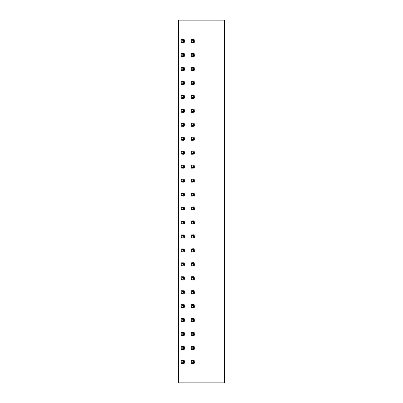 <?xml version="1.0" encoding="UTF-8"?>
<svg xmlns="http://www.w3.org/2000/svg" width="403" height="403" viewBox="0 0 403 403"><rect width="100%" height="100%" fill="white"/><g stroke="black" fill="none" stroke-linecap="round" stroke-linejoin="round"><path stroke-width="0.6" d="M178.383 20.15L224.617 20.15L224.617 382.85L178.383 382.85L178.383 20.15M193.531 40.28L194.175 39.63L193.808 39.479L191.289 39.63L191.934 40.28L191.934 41.872L193.531 41.872L193.531 40.28L191.934 40.28M194.175 39.63L194.327 42.149L194.175 42.517L193.531 41.872M194.175 42.517L191.657 42.668L191.289 42.517L191.934 41.872M191.289 42.517L191.289 39.63M183.566 40.28L181.97 40.28L181.97 41.872L183.566 41.872L183.566 40.28L184.211 39.63L184.362 42.149L183.844 42.668L181.325 42.517L181.174 39.998L181.325 39.63L181.97 40.28M181.325 39.63L184.211 39.63M181.325 42.517L181.97 41.872M184.211 42.517L183.566 41.872M193.531 54.229L194.175 53.584L193.808 53.433L191.289 53.584L191.934 54.229L191.934 55.821L193.531 55.821L193.531 54.229L191.934 54.229M194.175 53.584L194.327 56.103L194.175 56.465L193.531 55.821M194.175 56.465L191.657 56.622L191.289 56.465L191.934 55.821M191.289 56.465L191.289 53.584M183.566 54.229L181.97 54.229L181.97 55.821L183.566 55.821L183.566 54.229L184.211 53.584L184.362 56.103L183.844 56.622L181.325 56.465L181.174 53.947L181.325 53.584L181.97 54.229M181.325 53.584L184.211 53.584M181.325 56.465L181.97 55.821M184.211 56.465L183.566 55.821M193.531 68.178L194.175 67.533L193.808 67.382L191.289 67.533L191.934 68.178L191.934 69.774L193.531 69.774L193.531 68.178L191.934 68.178M194.175 67.533L194.327 70.051L194.175 70.419L193.531 69.774M194.175 70.419L191.657 70.57L191.289 70.419L191.934 69.774M191.289 70.419L191.289 67.533M183.566 68.178L181.97 68.178L181.97 69.774L183.566 69.774L183.566 68.178L184.211 67.533L184.362 70.051L183.844 70.57L181.325 70.419L181.174 67.9L181.325 67.533L181.97 68.178M181.325 67.533L184.211 67.533M181.325 70.419L181.97 69.774M184.211 70.419L183.566 69.774M193.531 82.126L194.175 81.482L193.808 81.33L191.289 81.482L191.934 82.126L191.934 83.723L193.531 83.723L193.531 82.126L191.934 82.126M194.175 81.482L194.327 84L194.175 84.368L193.531 83.723M194.175 84.368L191.657 84.519L191.289 84.368L191.934 83.723M191.289 84.368L191.289 81.482M183.566 82.126L181.97 82.126L181.97 83.723L183.566 83.723L183.566 82.126L184.211 81.482L184.362 84L183.844 84.519L181.325 84.368L181.174 81.849L181.325 81.482L181.97 82.126M181.325 81.482L184.211 81.482M181.325 84.368L181.97 83.723M184.211 84.368L183.566 83.723M193.531 96.08L194.175 95.43L193.808 95.279L191.289 95.43L191.934 96.08L191.934 97.672L193.531 97.672L193.531 96.08L191.934 96.08M194.175 95.43L194.327 97.949L194.175 98.317L193.531 97.672M194.175 98.317L191.657 98.468L191.289 98.317L191.934 97.672M191.289 98.317L191.289 95.43M183.566 96.08L181.97 96.08L181.97 97.672L183.566 97.672L183.566 96.08L184.211 95.43L184.362 97.949L183.844 98.468L181.325 98.317L181.174 95.798L181.325 95.43L181.97 96.08M181.325 95.43L184.211 95.43M181.325 98.317L181.97 97.672M184.211 98.317L183.566 97.672M193.531 110.029L194.175 109.384L193.808 109.233L191.289 109.384L191.934 110.029L191.934 111.621L193.531 111.621L193.531 110.029L191.934 110.029M194.175 109.384L194.327 111.903L194.175 112.266L193.531 111.621M194.175 112.266L191.657 112.417L191.289 112.266L191.934 111.621M191.289 112.266L191.289 109.384M183.566 110.029L181.97 110.029L181.97 111.621L183.566 111.621L183.566 110.029L184.211 109.384L184.362 111.903L183.844 112.417L181.325 112.266L181.174 109.747L181.325 109.384L181.97 110.029M181.325 109.384L184.211 109.384M181.325 112.266L181.97 111.621M184.211 112.266L183.566 111.621M193.531 123.978L194.175 123.333L193.808 123.182L191.289 123.333L191.934 123.978L191.934 125.57L193.531 125.57L193.531 123.978L191.934 123.978M194.175 123.333L194.327 125.852L194.175 126.22L193.531 125.57M194.175 126.22L191.657 126.371L191.289 126.22L191.934 125.57M191.289 126.22L191.289 123.333M183.566 123.978L181.97 123.978L181.97 125.57L183.566 125.57L183.566 123.978L184.211 123.333L184.362 125.852L183.844 126.371L181.325 126.22L181.174 123.701L181.325 123.333L181.97 123.978M181.325 123.333L184.211 123.333M181.325 126.22L181.97 125.57M184.211 126.22L183.566 125.57M193.531 137.927L194.175 137.282L193.808 137.131L191.289 137.282L191.934 137.927L191.934 139.524L193.531 139.524L193.531 137.927L191.934 137.927M194.175 137.282L194.327 139.801L194.175 140.168L193.531 139.524M194.175 140.168L191.657 140.32L191.289 140.168L191.934 139.524M191.289 140.168L191.289 137.282M183.566 137.927L181.97 137.927L181.97 139.524L183.566 139.524L183.566 137.927L184.211 137.282L184.362 139.801L183.844 140.32L181.325 140.168L181.174 137.65L181.325 137.282L181.97 137.927M181.325 137.282L184.211 137.282M181.325 140.168L181.97 139.524M184.211 140.168L183.566 139.524M193.531 151.876L194.175 151.231L193.808 151.08L191.289 151.231L191.934 151.876L191.934 153.472L193.531 153.472L193.531 151.876L191.934 151.876M194.175 151.231L194.327 153.75L194.175 154.117L193.531 153.472M194.175 154.117L191.657 154.268L191.289 154.117L191.934 153.472M191.289 154.117L191.289 151.231M183.566 151.876L181.97 151.876L181.97 153.472L183.566 153.472L183.566 151.876L184.211 151.231L184.362 153.75L183.844 154.268L181.325 154.117L181.174 151.599L181.325 151.231L181.97 151.876M181.325 151.231L184.211 151.231M181.325 154.117L181.97 153.472M184.211 154.117L183.566 153.472M193.531 165.829L194.175 165.185L193.808 165.029L191.289 165.185L191.934 165.829L191.934 167.421L193.531 167.421L193.531 165.829L191.934 165.829M194.175 165.185L194.327 167.703L194.175 168.066L193.531 167.421M194.175 168.066L191.657 168.217L191.289 168.066L191.934 167.421M191.289 168.066L191.289 165.185M183.566 165.829L181.97 165.829L181.97 167.421L183.566 167.421L183.566 165.829L184.211 165.185L184.362 167.703L183.844 168.217L181.325 168.066L181.174 165.547L181.325 165.185L181.97 165.829M181.325 165.185L184.211 165.185M181.325 168.066L181.97 167.421M184.211 168.066L183.566 167.421M193.531 179.778L194.175 179.134L193.808 178.982L191.289 179.134L191.934 179.778L191.934 181.37L193.531 181.37L193.531 179.778L191.934 179.778M194.175 179.134L194.327 181.652L194.175 182.02L193.531 181.37M194.175 182.02L191.657 182.171L191.289 182.02L191.934 181.37M191.289 182.02L191.289 179.134M183.566 179.778L181.97 179.778L181.97 181.37L183.566 181.37L183.566 179.778L184.211 179.134L184.362 181.652L183.844 182.171L181.325 182.02L181.174 179.501L181.325 179.134L181.97 179.778M181.325 179.134L184.211 179.134M181.325 182.02L181.97 181.37M184.211 182.02L183.566 181.37M193.531 193.727L194.175 193.082L193.808 192.931L191.289 193.082L191.934 193.727L191.934 195.324L193.531 195.324L193.531 193.727L191.934 193.727M194.175 193.082L194.327 195.601L194.175 195.969L193.531 195.324M194.175 195.969L191.657 196.12L191.289 195.969L191.934 195.324M191.289 195.969L191.289 193.082M183.566 193.727L181.97 193.727L181.97 195.324L183.566 195.324L183.566 193.727L184.211 193.082L184.362 195.601L183.844 196.12L181.325 195.969L181.174 193.45L181.325 193.082L181.97 193.727M181.325 193.082L184.211 193.082M181.325 195.969L181.97 195.324M184.211 195.969L183.566 195.324M193.531 207.676L194.175 207.031L193.808 206.88L191.289 207.031L191.934 207.676L191.934 209.273L193.531 209.273L193.531 207.676L191.934 207.676M194.175 207.031L194.327 209.55L194.175 209.918L193.531 209.273M194.175 209.918L191.657 210.069L191.289 209.918L191.934 209.273M191.289 209.918L191.289 207.031M183.566 207.676L181.97 207.676L181.97 209.273L183.566 209.273L183.566 207.676L184.211 207.031L184.362 209.55L183.844 210.069L181.325 209.918L181.174 207.399L181.325 207.031L181.97 207.676M181.325 207.031L184.211 207.031M181.325 209.918L181.97 209.273M184.211 209.918L183.566 209.273M193.531 221.63L194.175 220.98L193.808 220.829L191.289 220.98L191.934 221.63L191.934 223.222L193.531 223.222L193.531 221.63L191.934 221.63M194.175 220.98L194.327 223.499L194.175 223.867L193.531 223.222M194.175 223.867L191.657 224.018L191.289 223.867L191.934 223.222M191.289 223.867L191.289 220.98M183.566 221.63L181.97 221.63L181.97 223.222L183.566 223.222L183.566 221.63L184.211 220.98L184.362 223.499L183.844 224.018L181.325 223.867L181.174 221.348L181.325 220.98L181.97 221.63M181.325 220.98L184.211 220.98M181.325 223.867L181.97 223.222M184.211 223.867L183.566 223.222M193.531 235.579L194.175 234.934L193.808 234.783L191.289 234.934L191.934 235.579L191.934 237.171L193.531 237.171L193.531 235.579L191.934 235.579M194.175 234.934L194.327 237.453L194.175 237.815L193.531 237.171M194.175 237.815L191.657 237.971L191.289 237.815L191.934 237.171M191.289 237.815L191.289 234.934M183.566 235.579L181.97 235.579L181.97 237.171L183.566 237.171L183.566 235.579L184.211 234.934L184.362 237.453L183.844 237.971L181.325 237.815L181.174 235.297L181.325 234.934L181.97 235.579M181.325 234.934L184.211 234.934M181.325 237.815L181.97 237.171M184.211 237.815L183.566 237.171M193.531 249.528L194.175 248.883L193.808 248.732L191.289 248.883L191.934 249.528L191.934 251.124L193.531 251.124L193.531 249.528L191.934 249.528M194.175 248.883L194.327 251.401L194.175 251.769L193.531 251.124M194.175 251.769L191.657 251.92L191.289 251.769L191.934 251.124M191.289 251.769L191.289 248.883M183.566 249.528L181.97 249.528L181.97 251.124L183.566 251.124L183.566 249.528L184.211 248.883L184.362 251.401L183.844 251.92L181.325 251.769L181.174 249.25L181.325 248.883L181.97 249.528M181.325 248.883L184.211 248.883M181.325 251.769L181.97 251.124M184.211 251.769L183.566 251.124M193.531 263.476L194.175 262.832L193.808 262.68L191.289 262.832L191.934 263.476L191.934 265.073L193.531 265.073L193.531 263.476L191.934 263.476M194.175 262.832L194.327 265.35L194.175 265.718L193.531 265.073M194.175 265.718L191.657 265.869L191.289 265.718L191.934 265.073M191.289 265.718L191.289 262.832M183.566 263.476L181.97 263.476L181.97 265.073L183.566 265.073L183.566 263.476L184.211 262.832L184.362 265.35L183.844 265.869L181.325 265.718L181.174 263.199L181.325 262.832L181.97 263.476M181.325 262.832L184.211 262.832M181.325 265.718L181.97 265.073M184.211 265.718L183.566 265.073M193.531 277.43L194.175 276.78L193.808 276.629L191.289 276.78L191.934 277.43L191.934 279.022L193.531 279.022L193.531 277.43L191.934 277.43M194.175 276.78L194.327 279.299L194.175 279.667L193.531 279.022M194.175 279.667L191.657 279.818L191.289 279.667L191.934 279.022M191.289 279.667L191.289 276.78M183.566 277.43L181.97 277.43L181.97 279.022L183.566 279.022L183.566 277.43L184.211 276.78L184.362 279.299L183.844 279.818L181.325 279.667L181.174 277.148L181.325 276.78L181.97 277.43M181.325 276.78L184.211 276.78M181.325 279.667L181.97 279.022M184.211 279.667L183.566 279.022M193.531 291.379L194.175 290.734L193.808 290.583L191.289 290.734L191.934 291.379L191.934 292.971L193.531 292.971L193.531 291.379L191.934 291.379M194.175 290.734L194.327 293.253L194.175 293.616L193.531 292.971M194.175 293.616L191.657 293.767L191.289 293.616L191.934 292.971M191.289 293.616L191.289 290.734M183.566 291.379L181.97 291.379L181.97 292.971L183.566 292.971L183.566 291.379L184.211 290.734L184.362 293.253L183.844 293.767L181.325 293.616L181.174 291.097L181.325 290.734L181.97 291.379M181.325 290.734L184.211 290.734M181.325 293.616L181.97 292.971M184.211 293.616L183.566 292.971M193.531 305.328L194.175 304.683L193.808 304.532L191.289 304.683L191.934 305.328L191.934 306.92L193.531 306.92L193.531 305.328L191.934 305.328M194.175 304.683L194.327 307.202L194.175 307.57L193.531 306.92M194.175 307.57L191.657 307.721L191.289 307.57L191.934 306.92M191.289 307.57L191.289 304.683M183.566 305.328L181.97 305.328L181.97 306.92L183.566 306.92L183.566 305.328L184.211 304.683L184.362 307.202L183.844 307.721L181.325 307.57L181.174 305.051L181.325 304.683L181.97 305.328M181.325 304.683L184.211 304.683M181.325 307.57L181.97 306.92M184.211 307.57L183.566 306.92M193.531 319.277L194.175 318.632L193.808 318.481L191.289 318.632L191.934 319.277L191.934 320.874L193.531 320.874L193.531 319.277L191.934 319.277M194.175 318.632L194.327 321.151L194.175 321.518L193.531 320.874M194.175 321.518L191.657 321.67L191.289 321.518L191.934 320.874M191.289 321.518L191.289 318.632M183.566 319.277L181.97 319.277L181.97 320.874L183.566 320.874L183.566 319.277L184.211 318.632L184.362 321.151L183.844 321.67L181.325 321.518L181.174 319L181.325 318.632L181.97 319.277M181.325 318.632L184.211 318.632M181.325 321.518L181.97 320.874M184.211 321.518L183.566 320.874M193.531 333.226L194.175 332.581L193.808 332.43L191.289 332.581L191.934 333.226L191.934 334.822L193.531 334.822L193.531 333.226L191.934 333.226M194.175 332.581L194.327 335.1L194.175 335.467L193.531 334.822M194.175 335.467L191.657 335.618L191.289 335.467L191.934 334.822M191.289 335.467L191.289 332.581M183.566 333.226L181.97 333.226L181.97 334.822L183.566 334.822L183.566 333.226L184.211 332.581L184.362 335.1L183.844 335.618L181.325 335.467L181.174 332.949L181.325 332.581L181.97 333.226M181.325 332.581L184.211 332.581M181.325 335.467L181.97 334.822M184.211 335.467L183.566 334.822M193.531 347.179L194.175 346.535L193.808 346.379L191.289 346.535L191.934 347.179L191.934 348.771L193.531 348.771L193.531 347.179L191.934 347.179M194.175 346.535L194.327 349.053L194.175 349.416L193.531 348.771M194.175 349.416L191.657 349.567L191.289 349.416L191.934 348.771M191.289 349.416L191.289 346.535M183.566 347.179L181.97 347.179L181.97 348.771L183.566 348.771L183.566 347.179L184.211 346.535L184.362 349.053L183.844 349.567L181.325 349.416L181.174 346.897L181.325 346.535L181.97 347.179M181.325 346.535L184.211 346.535M181.325 349.416L181.97 348.771M184.211 349.416L183.566 348.771M193.531 361.128L194.175 360.484L193.808 360.332L191.289 360.484L191.934 361.128L191.934 362.72L193.531 362.72L193.531 361.128L191.934 361.128M194.175 360.484L194.327 363.002L194.175 363.37L193.531 362.72M194.175 363.37L191.657 363.521L191.289 363.37L191.934 362.72M191.289 363.37L191.289 360.484M183.566 361.128L181.97 361.128L181.97 362.72L183.566 362.72L183.566 361.128L184.211 360.484L184.362 363.002L183.844 363.521L181.325 363.37L181.174 360.851L181.325 360.484L181.97 361.128M181.325 360.484L184.211 360.484M181.325 363.37L181.97 362.72M184.211 363.37L183.566 362.72"/></g></svg>
